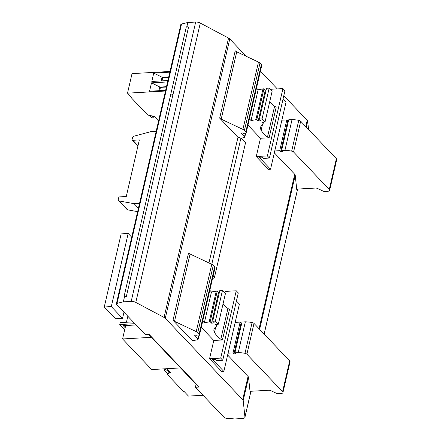 <?xml version="1.0" encoding="UTF-8"?>
<svg xmlns="http://www.w3.org/2000/svg" width="441" height="441" viewBox="0 0 441 441"><rect width="100%" height="100%" fill="white"/><g stroke="black" fill="none" stroke-linecap="round" stroke-linejoin="round"><path stroke-width="0.66" d="M284.919 150.398L281.606 150.585L288.717 119.803L292.03 119.616L284.919 150.398A20.87 9.151 -167 0 1 291.672 151.114L298.778 120.332A20.87 9.151 -167 0 0 292.03 119.616M246.299 56.332L229.767 38.962L165.276 318.308L242.704 399.662A4.393 1.924 13 0 1 243.195 400.577L244.942 417.092A4.393 1.924 -167 0 1 244.926 417.384A4.393 1.924 -167 0 1 242.649 418.503L234.788 418.95L226.409 418.272A2.199 0.965 13 0 1 224.028 417.335L195.413 387.264L196.102 384.287L148.556 334.328M245.582 133.667L244.794 137.074A2.199 0.965 -167 0 1 244.044 137.586L241.745 138.055A4.393 1.924 -167 0 1 241.133 138.138L237.964 137.338L219.679 118.127L235.224 50.792A4.393 1.924 -167 0 0 236.74 51.818L258.459 62.071A4.393 1.924 -167 0 1 259.97 63.096L261.37 64.568A3.296 1.444 -167 0 1 261.728 65.472L246.183 132.807A3.296 1.444 -167 0 0 245.824 131.903L261.37 64.568M283.806 95.741L307.195 120.316A4.393 1.924 13 0 1 307.686 121.231L308.562 129.489M249.402 118.855L251.034 120.564L256.855 119.522L258.211 120.944L265.317 90.162L266.083 90.118M258.211 120.944L261.066 120.784L259.407 119.042L266.513 88.261L269.181 88.106L262.07 118.888L265.035 122.003L261.893 122.179L262.538 122.857L262.704 122.135M259.407 119.042L262.07 118.888M265.035 122.003L272.141 91.221L269.181 88.106M263.464 122.091L263.012 124.059A4.393 1.924 -167 0 1 262.538 124.693A17.574 7.706 -167 0 0 260.631 127.223A17.574 7.706 -167 0 0 261.166 130.216A35.589 15.6 -167 0 0 267.489 137.052A2.635 1.158 -167 0 0 269.115 137.785L260.466 138.27L256.249 156.549L268.448 169.366L270.537 169.25L286.082 101.915L283.1 98.778M269.738 101.628A35.589 15.6 -167 0 0 274.594 106.27A2.635 1.158 -167 0 0 276.22 107.003L269.115 137.785M256.508 88.068L258.139 89.782L263.961 88.735L265.317 90.162M263.012 124.059A4.393 1.924 -167 0 0 262.538 122.857M247.952 125.128L260.466 138.27M281.606 150.585L282.538 151.561L280.636 151.671L287.741 120.884L288.475 120.845M280.636 151.671L279.704 150.69L286.81 119.908L281.865 120.189M287.741 120.884L286.81 119.908M279.704 150.69L274.76 150.971M256.249 156.549L267.384 155.921L269.418 158.054L263.321 158.402L262.092 157.106L259.143 157.277L270.537 169.25M269.418 158.054L284.963 90.719L282.929 88.58L267.384 155.921M259.644 329.339L295.227 175.193A4.393 1.924 -167 0 0 294.737 174.283L259.076 328.743M224.805 292.736L225.108 291.413L236.249 290.784L238.283 292.918L222.738 360.253L216.641 360.6L215.412 359.305L212.463 359.476L223.857 371.449L228.074 353.169L233.024 352.894L240.13 322.112L235.185 322.388L228.074 353.169M236.42 300.977L239.402 304.114L235.185 322.388M298.778 120.332A2.199 0.965 -167 0 1 300.679 121.209L336.378 158.716A3.296 1.444 -167 0 1 336.737 159.62L329.625 190.402A3.296 1.444 -167 0 1 327.922 191.245L324.879 191.416A1.979 0.865 -167 0 1 322.944 191.025L317.581 188.494A2.199 0.965 -167 0 0 315.431 188.059L297.306 189.084A1.097 0.48 -167 0 0 296.738 189.365A1.097 0.48 -167 0 0 296.732 189.437L295.227 175.193M250.086 391.498L250.053 391.636A1.097 0.48 -167 0 1 250.058 391.564A1.097 0.48 -167 0 1 250.626 391.283L268.751 390.257A2.199 0.965 -167 0 1 270.901 390.693L276.264 393.223A1.979 0.865 -167 0 0 278.199 393.615L281.242 393.444A3.296 1.444 -167 0 0 282.946 392.6L290.051 361.818A3.296 1.444 -167 0 0 289.698 360.914L253.999 323.407A2.199 0.965 -167 0 0 252.098 322.531A20.87 9.151 -167 0 0 245.345 321.814L238.239 352.596L234.926 352.783L235.858 353.759L233.951 353.869L241.062 323.088L241.795 323.044M282.946 392.6A3.296 1.444 -167 0 0 282.587 391.696L246.894 354.189A2.199 0.965 -167 0 0 244.987 353.313A20.87 9.151 -167 0 0 238.239 352.596M250.053 391.636L248.548 377.391A4.393 1.924 -167 0 0 248.057 376.482L242.704 399.662M165.276 318.308A4.393 1.924 -167 0 0 164.069 317.437L135.806 302.421A4.393 1.924 -167 0 0 131.197 301.396L195.688 22.05L187.827 22.497L181.521 24.001A2.199 0.965 -167 0 0 180.843 24.498L116.352 303.843A2.199 0.965 -167 0 0 116.589 304.444L145.205 334.515L149.014 334.3L199.216 387.049L195.413 387.264M181.521 24.001L117.03 303.347A2.199 0.965 -167 0 0 116.352 303.843M246.183 132.807A3.296 1.444 -167 0 1 246.056 133.072L245.593 133.662L243.978 133.755L243.173 132.912L241.271 133.017L244.557 136.473A2.199 0.965 -167 0 1 244.794 137.074M219.679 118.127A4.393 1.924 -167 0 0 221.195 119.153L242.914 129.406A4.393 1.924 -167 0 1 244.424 130.437L245.824 131.903M241.133 138.138L245.543 142.774L214.409 277.637L213.069 276.231M195.688 22.05A4.393 1.924 13 0 1 200.297 23.075L228.559 38.091L164.069 317.437M229.767 38.962A4.393 1.924 -167 0 0 228.559 38.091M277.295 88.9L260.411 71.161M137.636 211.647L127.807 209.883L119.373 201.019A2.199 1.643 136.4 0 1 118.629 200.633A2.199 1.643 136.4 0 1 118.32 199.227L118.629 197.882A1.097 0.821 136.4 0 1 119.803 196.868L126.269 196.499L139.328 139.94L132.862 140.304A1.097 0.821 136.4 0 1 132.289 140.1A1.097 0.821 136.4 0 1 132.129 139.395L132.443 138.05A2.199 1.643 136.4 0 1 134.362 136.087L150.679 131.699L156.169 131.39M127.807 209.883A2.199 1.643 136.4 0 1 127.063 209.497L118.629 200.633M119.373 201.019L134.064 203.654L139.554 203.345M138.424 208.235L134.064 203.654M158.617 120.79A2.199 0.965 13 0 1 157.994 120.349L154.179 116.336L147.724 115.035L131.462 97.941A0.661 0.287 13 0 1 131.39 97.764A0.661 0.287 13 0 1 131.732 97.593L127.515 93.161L165.491 91.017M152.476 115.994L153.176 117.389A1.097 0.48 13 0 1 153.203 117.565A1.097 0.48 13 0 1 152.636 117.846A1.097 0.48 13 0 1 151.18 117.372L149.245 115.338M127.515 93.161L132.024 73.614L170 71.47M169.84 72.164L153.749 73.079L151.814 81.453L167.905 80.543M167.586 81.938L151.495 82.847L149.56 91.226L165.651 90.317M161.946 80.879L162.701 77.605L168.66 77.269M153.749 73.079L162.211 77.296A1.097 0.48 13 0 1 162.701 77.605M168.743 76.927L162.211 77.296M159.692 90.653L160.447 87.379L166.406 87.037M151.495 82.847L159.956 87.07A1.097 0.48 13 0 1 160.447 87.379M166.483 86.701L159.956 87.07M170.143 371.972L167.304 373.516L167.128 374.282L183.395 391.371A0.661 0.287 -167 0 0 184.266 391.658L188.483 396.09L203.025 395.268M167.012 368.687L170.568 372.419L167.128 374.282M169.482 371.278L169.311 372.022L169.895 371.713M169.311 372.022L165.91 369.635A1.097 0.48 -167 0 0 164.603 369.288A1.097 0.48 -167 0 0 164.035 369.564A1.097 0.48 -167 0 0 164.151 369.867L167.514 373.4M131.738 237.214L128.182 233.482L111.308 306.589L122.554 318.408L123.982 312.211M111.308 306.589L104.263 306.986L115.509 318.804L122.554 318.408M104.263 306.986L121.143 233.879L128.182 233.482M151.406 337.326L122.581 338.958L151.698 369.552L180.529 367.921M126.435 322.261L127.824 316.252M124.709 329.736L119.765 324.537L120.206 322.614L133.182 321.88M134.896 323.683L119.765 324.537M136.104 324.951L123.254 325.673L125.178 327.702L122.581 338.958M125.624 325.778L125.178 327.702M263.961 88.735L256.855 119.522M255.901 119.572L263.012 88.79M131.197 301.396L123.337 301.842L117.03 303.347M124.224 296.991L126.275 296.832A1.207 0.529 -167 0 0 124.671 296.308A1.207 0.529 -167 0 0 124.048 296.617A1.207 0.529 -167 0 0 124.224 296.991M126.275 296.832L172.955 94.633A1.207 0.529 -167 0 0 171.351 94.104A1.207 0.529 -167 0 0 170.728 94.413A1.207 0.529 -167 0 0 170.722 94.473M141.82 229.496A1.207 0.529 -167 0 0 140.216 228.973A1.207 0.529 -167 0 0 139.593 229.281L124.048 296.617M139.61 229.221L170.733 94.424A1.207 0.529 13 0 1 171.356 94.115A1.207 0.529 13 0 1 172.955 94.633L188.5 27.298A1.207 0.529 -167 0 0 186.896 26.769A1.207 0.529 -167 0 0 186.273 27.077L170.728 94.413M186.841 26.774L187.827 22.497M124.467 296.936L123.337 301.842M251.034 120.564L258.139 89.782M214.409 277.637L212.821 278.497L212.601 278.265M209.828 290.272L211.454 291.981L217.281 290.939L210.175 321.721L211.531 323.143L218.637 292.361L219.403 292.317M211.531 323.143L214.381 322.983L212.727 321.241L215.39 321.092L218.35 324.201L215.214 324.378L215.853 325.056L216.024 324.333M217.281 290.939L218.637 292.361M218.35 324.201L225.461 293.419L222.496 290.31L215.39 321.092M212.727 321.241L219.833 290.459L222.496 290.31M223.058 303.827A35.589 15.6 -167 0 0 227.914 308.468A2.635 1.158 -167 0 0 229.541 309.202L222.435 339.983L213.786 340.469L209.563 358.748L220.704 358.12L222.738 360.253M215.743 326.968L214.486 332.415A17.574 7.706 -167 0 1 213.946 329.421A17.574 7.706 -167 0 1 215.853 326.891A4.393 1.924 -167 0 0 216.333 326.257A4.393 1.924 -167 0 0 215.853 325.056M202.722 321.054L204.348 322.762L210.175 321.721M209.221 321.77L216.327 290.988M198.902 335.866L198.114 339.272A2.199 0.965 -167 0 1 197.364 339.785L195.06 340.254A4.393 1.924 -167 0 1 194.288 340.347L192.166 340.469L172.999 320.326A4.393 1.924 -167 0 0 174.509 321.351L196.228 331.61L240.94 137.939M214.486 332.415A35.589 15.6 -167 0 0 220.809 339.25A2.635 1.158 -167 0 0 222.435 339.983M201.272 327.327L213.786 340.469M196.228 331.61A4.393 1.924 -167 0 1 197.744 332.635L213.29 265.3L214.69 266.766A3.296 1.444 -167 0 1 215.043 267.67L199.497 335.006A3.296 1.444 -167 0 1 199.371 335.27L198.913 335.866L197.298 335.954L196.493 335.11L194.591 335.221L197.877 338.671A2.199 0.965 -167 0 1 198.114 339.272M213.29 265.3A4.393 1.924 -167 0 0 211.774 264.269L190.054 254.016L174.509 321.351M197.744 332.635L199.145 334.102L214.69 266.766M199.497 335.006A3.296 1.444 -167 0 0 199.145 334.102M204.348 322.762L211.454 291.981M172.999 320.326L188.544 252.991A4.393 1.924 -167 0 0 190.054 254.016M237.964 137.338L208.962 262.941M196.559 384.26L196.102 384.287M241.062 323.088L240.13 322.112M234.926 352.783L242.032 322.002L245.345 321.814M233.951 353.869L233.024 352.894M227.644 355.038L248.057 376.482M274.33 152.84L294.737 174.283M220.704 358.12L236.249 290.784M223.857 371.449L221.762 371.565L209.563 358.748M271.485 90.532L271.794 89.214L282.929 88.58M329.625 190.402A3.296 1.444 -167 0 0 329.273 189.498L293.574 151.991A2.199 0.965 -167 0 0 291.672 151.114M307.195 120.316L305.756 126.545M306.324 127.14L307.686 121.231M267.489 137.052L274.594 106.27M262.423 124.77L261.166 130.216M244.987 353.313L252.098 322.531M289.698 360.914L282.587 391.696M253.999 323.407L246.894 354.189M243.195 400.577L248.548 377.391M297.587 189.068L264.115 334.035M250.901 391.266L244.942 417.092M132.862 140.304L138 145.701M153.176 117.389L153.451 116.192M161.18 80.924L162.04 77.203M158.925 90.697L159.785 86.976M166.119 368.737L165.91 369.635M245.202 133.684L244.557 136.473M236.74 51.818L221.195 119.153M244.424 130.437L259.97 63.096M135.806 302.421L200.297 23.075M220.809 339.25L227.914 308.468M198.516 335.888L197.877 338.671M242.914 129.406L258.459 62.071M336.378 158.716L329.273 189.498M300.679 121.209L293.574 151.991M244.926 417.384L250.957 391.266M264.159 334.08L297.636 189.062M132.289 140.1L137.923 146.026M131.39 97.764L131.484 97.34M164.201 368.847L164.035 369.564M216.785 324.289L216.333 326.257M153.203 117.565L153.518 116.204"/></g></svg>
